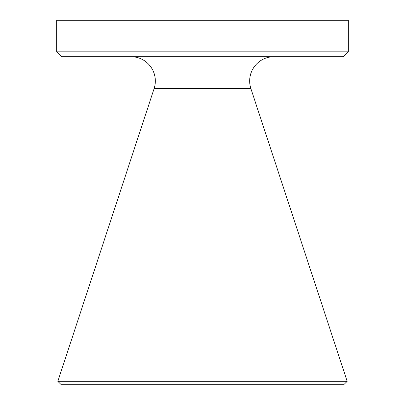 <?xml version="1.0" encoding="UTF-8"?>
<svg xmlns="http://www.w3.org/2000/svg" width="405" height="405" viewBox="0 0 405 405"><rect width="100%" height="100%" fill="white"/><g stroke="black" fill="none" stroke-linecap="round" stroke-linejoin="round"><path stroke-width="0.61" d="M273.967 56.7A24.3 24.3 0 0 0 249.667 81L155.333 81A24.3 24.3 0 0 0 131.033 56.7A24.3 24.3 0 0 1 154.118 88.594L57.829 381.313L347.171 381.313L250.882 88.594A24.3 24.3 0 0 1 273.967 56.7M56.7 51.84L61.56 56.7L343.44 56.7L348.3 51.84L56.7 51.84L348.3 51.84L348.3 20.25L56.7 20.25L56.7 51.84L56.7 20.25L348.3 20.25L348.3 51.84L343.44 56.7L61.56 56.7L56.7 51.84M250.882 88.594L154.118 88.594A24.3 24.3 0 0 0 155.333 81L249.667 81A24.3 24.3 0 0 0 250.882 88.594L347.171 381.313L57.829 381.313L61.266 384.75L343.734 384.75L347.171 381.313L343.734 384.75L61.266 384.75L57.829 381.313L154.118 88.594L250.882 88.594"/></g></svg>
